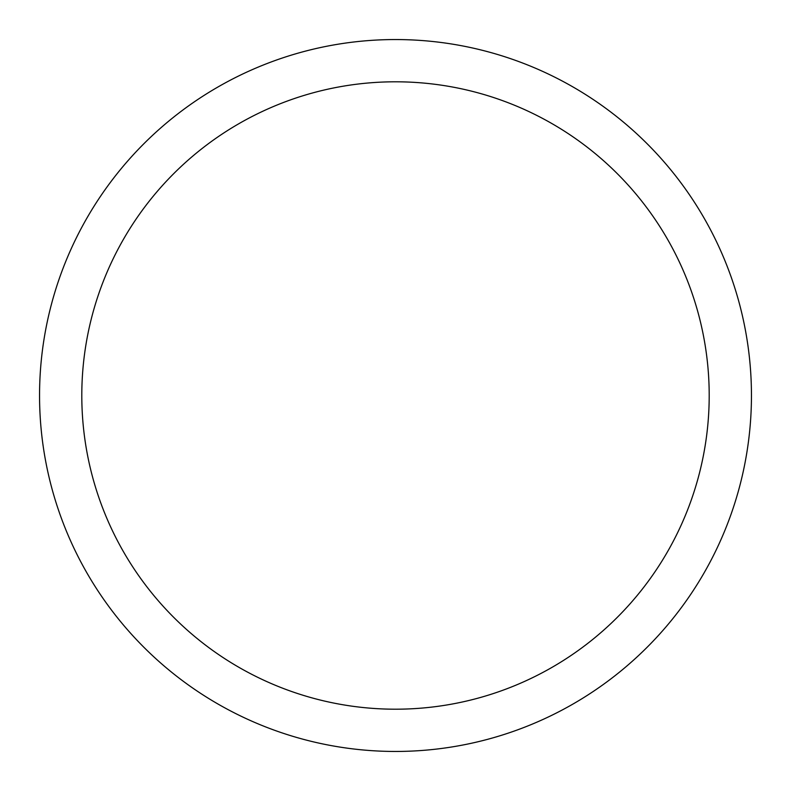 <?xml version="1.0" encoding="UTF-8"?>
<svg xmlns="http://www.w3.org/2000/svg" width="791" height="791" viewBox="0 0 791 791"><rect width="100%" height="100%" fill="white"/><g stroke="black" fill="none" stroke-linecap="round" stroke-linejoin="round"><path stroke-width="1.19" d="M39.55 395.5A355.95 355.95 0 0 0 573.475 703.763A355.95 355.95 0 0 0 573.475 87.237A355.95 355.95 0 0 0 39.55 395.5M81.799 395.5A313.701 313.701 0 0 0 552.355 667.169A313.701 313.701 0 0 0 552.355 123.831A313.701 313.701 0 0 0 81.799 395.5"/></g></svg>
